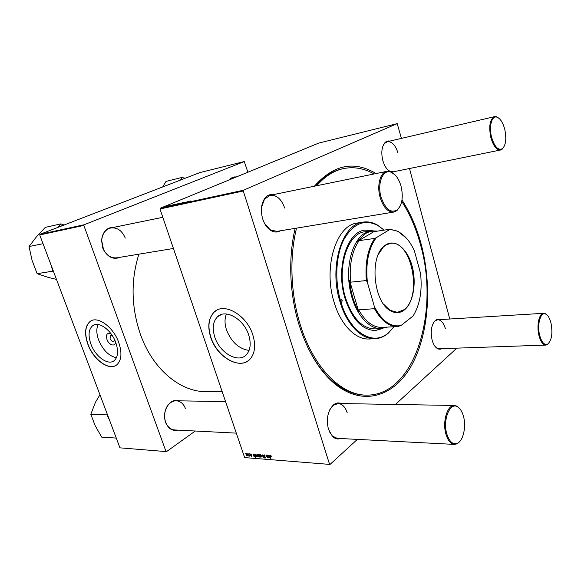 <?xml version="1.0" encoding="UTF-8"?>
<svg xmlns="http://www.w3.org/2000/svg" width="581" height="581" viewBox="0 0 581 581"><rect width="100%" height="100%" fill="white"/><g stroke="black" fill="none" stroke-linecap="round" stroke-linejoin="round"><path stroke-width="0.87" d="M115.401 341.592C115.815 347.235 108.952 345.434 106.955 339.442C105.771 334.148 107.216 332.383 111.298 334.148M112.496 335.934L110.397 335.615L110.092 338.636C111.232 341.025 112.525 341.94 113.956 341.388L114.537 339.631M90.905 344.061C95.313 356.625 108.291 365.957 114.297 360.561C118.066 356.966 118.568 350.997 115.808 342.652C111.487 330.11 98.719 320.857 92.735 325.65C88.573 329.253 87.963 335.39 90.905 344.061M98.124 324.518C96.243 328.585 96.41 333.734 98.617 339.95C102.968 350.183 108.908 356.102 116.44 357.729M87.869 344.301C93.352 359.893 109.489 371.484 116.941 364.701C121.552 360.242 122.163 352.856 118.771 342.558C113.418 327.001 97.608 315.534 90.186 321.387C84.964 325.854 84.194 333.494 87.869 344.301M91.195 320.799L90.338 321.315C85.117 325.781 84.339 333.421 88.014 344.221C93.214 358.884 107.943 370.351 115.844 365.464M226.437 313.987C224.542 318.555 224.571 323.864 226.51 329.906C231.361 342.064 238.878 348.905 249.067 350.423M248.741 335.143C251.159 343.233 250.52 349.602 246.802 354.25C239.045 364.04 219.749 353.321 214.788 337.06C212.087 328.316 212.966 321.576 217.425 316.848C225.297 308.446 243.933 319.02 248.741 335.143M210.729 337.372C216.909 357.555 240.941 370.896 250.549 358.535C255.052 352.776 255.822 344.932 252.851 334.997C246.91 315.018 223.888 301.909 214.113 312.135C208.463 318.018 207.337 326.428 210.729 337.372M216.481 310.414L214.258 312.048C208.615 317.93 207.482 326.34 210.881 337.278C216.531 355.398 236.91 368.841 247.862 360.961M120.267 257.252C113.52 259.918 107.906 257.368 103.44 249.612L102.706 247.847L101.559 240.411C102.655 231.587 106.868 227.207 114.203 227.265M125.264 238.087C122.148 230.664 117.326 227.287 110.789 227.963C105.357 229.459 102.321 233.656 101.675 240.549L103.491 249.445C106.788 255.582 111.24 258.371 116.846 257.819L173.436 248.472M177.793 430.114C172.601 431.255 168.628 428.901 165.868 423.07L165.614 422.402C163.893 417.107 164.27 411.973 166.747 406.99C170.11 401.406 174.3 399.358 179.318 400.839M185.492 408.683C183.567 403.722 180.459 401.086 176.174 400.781C172.296 400.861 169.151 403.018 166.725 407.252C164.336 412.067 163.973 417.035 165.636 422.155L165.883 422.801C167.844 427.217 170.756 429.599 174.634 429.947L236.3 433.135M340.466 438.517C337.735 439.49 335.143 438.858 332.688 436.643L328.49 429.424C326.057 419.046 327.713 410.869 333.45 404.884C335.992 402.858 338.592 402.422 341.258 403.563M329.195 431.356L332.419 436.106L337.263 438.35L454.393 444.407C450.689 443.971 447.871 440.558 445.932 434.16C442.177 421.755 447.406 404.717 454.473 405.465L457.015 406.17L460.261 409.293M280.303 230.817C277.202 232.603 273.927 232.407 270.47 230.243C266.969 227.846 264.37 224.048 262.67 218.855C260.462 210.867 261.109 204.127 264.624 198.644C267.078 195.361 270.085 194.003 273.636 194.57M264.551 223.394L270.143 229.771L276.788 231.398L393.802 212.065C387.941 212.319 383.38 207.439 380.127 197.431C376.662 185.68 380.199 172.325 386.837 171.351L390.236 171.577L395.015 174.852M395.77 171.308L391.725 172.216M389.815 171.453C386.721 169.492 384.397 165.861 382.835 160.552C381.049 153.014 381.652 147.16 384.651 142.991C386.125 141.292 387.854 140.66 389.822 141.081M387.44 169.485L389.924 171.322L393.235 171.823L500.575 149.992C496.494 150.138 493.211 145.853 490.742 137.145C488.672 125.924 489.943 119.098 494.576 116.65L496.225 116.672L498.658 118.037M441.814 348.665C440.253 349.493 438.662 349.384 437.035 348.331C434.886 346.821 433.259 344.119 432.141 340.226C430.267 331.381 431.349 324.764 435.387 320.385C436.876 319.187 438.444 318.925 440.093 319.608M434.828 346.131L436.68 347.888L439.432 348.745L545.85 345.085C542.915 344.882 540.62 341.686 538.95 335.491C536.379 325.629 539.132 313.166 543.714 313.304L545.094 313.544L547.041 314.996M401.987 200.017C410.259 212.784 416.635 227.432 421.116 243.969C432.177 285.3 429.018 333.262 411.878 364.839C394.826 396.235 363.198 407.339 334.438 383.554C319.397 370.772 307.676 351.44 299.273 325.542C289.527 294.625 288.053 257.775 295.192 228.355M307.378 346.508C314.793 361.731 323.515 373.568 333.559 382.022C344.075 390.664 354.7 395.029 365.413 395.102L366.749 395.116C415.066 395.69 439.839 310.835 420.412 244.441C416.025 228.275 409.801 213.931 401.74 201.418M162.716 216.989L162.222 217.417M138.888 254.18C130.674 280.318 131.183 307.029 140.413 334.322C152.796 369.56 180.589 392.044 206.364 391.703L222.225 391.79M159.986 208.978L160.203 208.267L243.519 190.212L243.308 190.989L159.986 208.978L244.63 457.581L330.015 464.437L357.337 439.389M395.421 404.47L456.848 348.15M330.015 464.437L244.63 457.581M243.519 190.212L397.201 123.622L401.427 138.38M409.489 168.519L449.767 319.02M171.373 205.129L168.817 206.052L171.417 205.246M173.138 204.752L171.221 205.529L173.167 204.824M175.179 204.548L177.561 203.837L175.193 204.606M190.648 200.939L186.777 202.348L190.684 201.033M179.064 203.539L176.196 204.643L179.079 203.575M179.347 203.808L182.637 202.682L179.347 203.808M182.55 202.863L184.627 202.304L182.63 203.11M165.265 206.545L166.006 206.306L165.265 206.545M160.203 208.267L318.729 143.093L397.201 123.622M178.628 203.8L181.025 203.081L178.65 203.858M188.099 201.498L186.181 202.282L188.121 201.571M186.421 202.05L184.402 202.682L186.436 202.094M174.997 204.345L171.736 205.609L175.012 204.389M164.953 206.771L167.306 206.066L164.968 206.821M167.807 205.994L168.541 205.754L167.807 205.994M168.374 205.95L166.435 206.596L168.388 205.986M169.667 205.587L170.407 205.347L169.667 205.587M249.648 453.79L250.033 454.284L249.648 453.79M247.738 453.652L248.123 454.146L247.738 453.652M251.827 454.712L250.723 454.226L251.922 455.7L251.558 456.346L250.658 455.562L251.653 455.729L250.462 453.986L251.827 454.712M254.921 454.175L256.206 455.199L256.257 456.506L255.35 456.245L255.589 457.508L254.921 454.175M264.035 454.807L265.292 456.02L263.781 455.337L265.473 457.436L264.987 458.271L263.818 457.153L265.183 457.763L263.483 455.736L264.035 454.807M260.491 454.545L261.515 455.577L261.552 456.884L261.123 457.08L260.099 455.998L260.491 454.545M267.449 455.097L268.226 457.574L266.759 456.92L266.381 455.017L267.376 457.254L267.449 455.097M271.421 456.085L271.218 456.419L270.514 455.773L270.688 458.67L270.23 455.439L271.421 456.085M243.308 190.989L329.529 464.219M268.342 455.163L269.707 455.918L269.7 456.477L268.712 456.702L269.264 457.392L269.889 457.007L269.809 457.516L268.473 457.007L268.342 455.163M259.235 454.495L260.157 457.857L259.642 456.673L259.264 456.935L258.378 455.903L258.334 454.596L259.322 454.938L259.235 454.495M262.096 454.705L263.563 457.218L262.365 455.097L262.002 457.102L262.096 454.705M256.947 454.284L257.964 455.315L258.008 456.622L257.579 456.804L256.562 455.729L256.947 454.284M253.025 454.037L254.355 454.778L254.347 455.337L253.396 455.555L253.941 456.23L254.543 455.853L254.463 456.361L253.178 455.853L253.025 454.037M246.453 453.514L247.448 454.531L247.085 456.005L246.083 454.945L246.453 453.514M248.828 453.732L249.605 456.158L249.22 455.642L248.719 456.049L248.828 453.732M245.131 453.456L245.516 453.95L245.131 453.456M39.726 234.942L39.951 234.325L84.063 224.767L83.846 225.413L39.726 234.942L119.955 447.842L166.486 451.633L195.296 431.015M166.486 451.633L119.955 447.842M84.063 224.767L244.267 161.562L247.898 172.216M244.267 161.562L199.857 172.586L39.951 234.325M83.846 225.413L165.992 451.444M229.669 179.711C231.391 177.583 233.497 176.668 235.98 176.965M235.232 177.423L233.409 177.568L230.098 179.529M314.394 186.21C333.603 164.612 354.156 160.4 376.067 173.559M374.135 173.959C364.12 168.294 353.887 166.507 343.436 168.606L342.129 168.889C332.419 170.981 323.508 176.682 315.396 186.007M398.014 153.079C395.501 145.141 391.928 141.343 387.295 141.677L384.433 143.536L382.85 146.274M284.668 208.049C281.436 199.022 276.585 194.773 270.129 195.289L264.486 199.21L261.544 207.206M347.249 412.88C345.281 406.976 342.224 403.853 338.077 403.505L333.16 405.393L329.725 409.874M445.329 328.541C443.615 322.811 441.073 319.884 437.711 319.746L435.089 320.857L433.455 322.775M268.843 455.17L268.473 455.475M269.177 456.325L268.712 456.702M269.889 457.247L269.344 457.705M268.952 455.468L268.654 456.397L269.41 456.216L269.214 455.257M267.826 457.189L267.391 457.552M259.874 456.434L259.264 456.935M259.496 455.954L258.596 454.829L259.257 456.637L259.743 455.758M261.639 456.651L261.123 457.08M261.029 456.768L261.232 455.591L260.593 454.85L260.39 456.02L261.029 456.768M265.546 457.813L264.987 458.271M258.095 456.39L257.579 456.804M257.492 456.499L257.688 455.33L257.049 454.589L256.853 455.758L257.492 456.499M255.4 454.175L254.986 454.516M256.315 456.375L255.938 456.681M255.814 456.375L255.945 455.257L255.35 454.465L255.255 455.715L255.814 456.375M253.534 454.037L253.156 454.342M253.875 455.17L253.396 455.555M254.543 456.114L254.02 456.535M253.621 454.335L253.345 455.25L254.064 455.076L253.875 454.131M251.972 456.012L251.558 456.346M247.579 455.613L247.085 456.005M246.99 455.707L247.179 454.545L246.555 453.812L246.366 454.967L246.99 455.707M249.46 455.446L248.719 456.049M249.431 455.315L249.046 455.627M178.708 203.902L180.647 203.197L178.723 203.938M178.047 203.924L176.864 204.272L178.062 203.967M188.687 201.411L187.285 201.876L188.687 201.411M175.244 204.65L177.183 203.946L175.259 204.694M173.61 205.006L175.491 204.309L173.625 205.042M173.704 204.672L172.317 205.129L173.704 204.672M165.004 206.872L166.929 206.175L165.019 206.916M384.135 230.12L377.556 225.297C364.352 218.834 353.139 223.576 343.908 239.525C335.862 255.27 334.467 280.492 340.727 301.474L341.628 302.367L342.282 300.428L341.381 299.527L340.727 301.474C349.711 332.978 373.539 346.719 388.609 332.659L393.969 326.725M372.813 230.657L365.115 230.083C346.988 231.485 335.44 268.19 345.063 298.547C352.209 319.586 362.333 330.24 375.449 330.509L382.872 328.374M375.224 330.516L382.327 328.454M394.041 326.725L388.311 333.167C384.288 336.602 379.88 338.454 375.086 338.716C361.593 339.674 346.654 324.692 339.965 301.721C328.715 266.447 342.158 223.845 363.089 222.124C367.831 221.405 372.523 222.32 377.163 224.862L384.201 230.112M363.089 222.124L357.373 223.039C336.377 224.782 322.862 267.158 334.111 302.222C340.793 325.048 355.761 339.936 369.305 338.984L375.086 338.716M343.436 168.606C333.734 170.691 324.83 176.399 316.725 185.731M296.542 228.13C289.251 257.281 290.616 294.044 300.312 324.844C313.58 368.223 341.744 395.559 366.749 395.116M387.091 327.118L381.259 328.548L374.97 328.897C362.253 328.643 352.442 318.337 345.535 297.966C336.232 268.604 347.409 233.104 364.97 231.761L371.201 230.817L377.541 231.107M372.268 230.693L364.89 230.12M64.077 225.007L60.86 223.881L45.296 227.382L36.204 237.092L29.05 246.533L43.03 243.7M60.86 223.881L58.136 227.302M51.404 265.931L52.726 271.174L37.133 273.687L32.057 260.339L29.05 246.533M52.726 271.174L53.467 271.392M56.48 279.403L48.114 277.362L37.133 273.687M51.491 266.991L52.123 267.834M63.344 225.29L58.427 226.793M107.253 414.137L106.904 414.878L90.81 414.289L95.458 402.27L99.954 394.768M106.904 414.878L109.206 419.315M116.28 438.089L101.682 437.123L95.182 425.706L90.81 414.289M108.487 417.405L108.574 418.436M185.346 178.185L181.156 179.805M184.649 178.113L181.853 177.481L166.057 181.388L162.665 186.944M181.853 177.481L180.597 180.016M401.05 186.232C398.82 178.65 395.414 173.951 390.824 172.129C382.864 168.969 376.975 183.523 381.056 197.133C385.334 209.175 390.737 213.438 397.273 209.923C402.205 204.911 403.468 197.017 401.05 186.232M400.294 205.892L396.91 210.649L393.802 212.065M504.824 129.636C502.964 122.547 500.285 118.371 496.784 117.108C491.78 115.503 488.781 126.404 491.497 136.905C494.467 146.782 498.12 150.697 502.456 148.656C505.855 145.097 506.639 138.757 504.824 129.636M503.858 147.022L502.086 149.288L500.575 149.992M446.796 433.869C449.345 441.756 452.897 444.886 457.45 443.259C463.318 440.754 466.412 426.418 463.442 416.199C462.106 411.479 460.13 408.341 457.501 406.794C449.984 401.827 442.555 419.983 446.796 433.869M460.232 440.928L456.957 443.862L454.393 444.407M539.662 335.259C541.674 342.383 544.324 345.361 547.622 344.177C551.725 340.488 552.858 333.487 551.028 323.196C549.771 318.221 547.956 315.171 545.588 314.038C540.606 311.481 536.844 324.547 539.662 335.259M548.936 343.08L547.186 344.715L545.85 345.085M404.187 310.087C399.815 313.333 395.145 313.5 390.163 310.588C373.815 302.076 369.298 258.255 383.576 246.591L385.893 244.783C395.479 238.697 407.506 248.937 412.074 265.916C416.766 282.809 413.287 303.166 404.187 310.087M383.504 304.074L389.931 310.29L397.44 312.331L403.817 309.804C422.903 296.978 411.479 239.241 390.345 243.403L385.704 245.131L383.409 246.925L378.384 254.318M381.259 328.548C368.093 329.5 353.844 312.041 349.784 288.292C345.615 264.587 352.703 240.069 364.999 233.068L371.201 230.817M389.205 229.822L389.742 229.284L374.287 231.594L374.738 231.129C371.571 231.013 368.528 231.812 365.594 233.518L357.707 241.282L359.102 240.65C352.006 251.007 349.159 264.849 350.561 282.177L349.609 280.536L358.709 311.569L358.68 309.869C365.485 321.78 373.307 327.626 382.145 327.401L397.767 326.515C389.023 326.733 381.259 320.785 374.484 308.685L374.404 306.739C382.131 321.235 391.006 327.488 401.021 325.505L413.142 315.948C419.918 304.785 422.387 290.609 420.542 273.433L414.376 250.796C410.135 241.558 404.819 235.218 398.428 231.775C395.378 230.214 392.298 229.56 389.205 229.822L376.241 237.716C368.441 248.537 365.493 263.44 367.395 282.439L374.404 306.739M383.743 327.306L382.632 327.895L385.828 327.19M349.609 280.536C350.655 292.345 353.684 302.686 358.709 311.569M374.738 231.129L357.707 241.282M401.021 325.505L397.767 326.515M359.102 240.65L374.73 238.421L376.241 237.716M358.68 309.869L374.484 308.685M367.395 282.439L366.364 280.55C364.933 262.946 367.722 248.908 374.73 238.421M350.561 282.177L366.364 280.55M389.742 229.284L398.007 231.318L406.533 238.312M269.766 456.172L269.185 456.651M268.654 455.635L268.284 455.947M254.413 455.054L253.853 455.504M332.419 436.106L332.688 436.643M270.143 229.771L270.47 230.243M436.68 347.888L437.035 348.331M333.559 382.022L334.438 383.554M435.089 320.857L435.387 320.385M384.433 143.536L384.651 142.991M264.486 199.21L264.624 198.644M333.16 405.393L333.45 404.884M217.425 316.848L221.47 314.481M94.333 324.83L92.735 325.65M267.652 457.116L268.073 456.775M259.438 456.535L259.83 456.216M261.283 456.637L261.668 456.332M263.912 455.228L264.348 454.872M257.739 456.375L258.117 456.063M255.989 456.281L256.359 455.983M247.237 455.584L247.608 455.286M249.017 455.693L249.438 455.351M377.556 225.297L377.163 224.862M388.609 332.659L388.311 333.167M390.824 172.129L390.236 171.577M110.789 227.963L162.818 217.294M270.129 195.289L386.837 171.351M397.273 209.923L396.91 210.649M496.784 117.108L496.225 116.672M494.576 116.65L387.295 141.677M236.801 176.777L233.409 177.568M502.456 148.656L502.086 149.288M457.45 443.259L456.957 443.862M454.473 405.465L338.077 403.505M225.573 401.616L176.174 400.781M457.501 406.794L457.015 406.17M547.622 344.177L547.186 344.715M437.711 319.746L543.714 313.304M545.588 314.038L545.094 313.544M398.428 231.775L398.007 231.318"/></g></svg>
